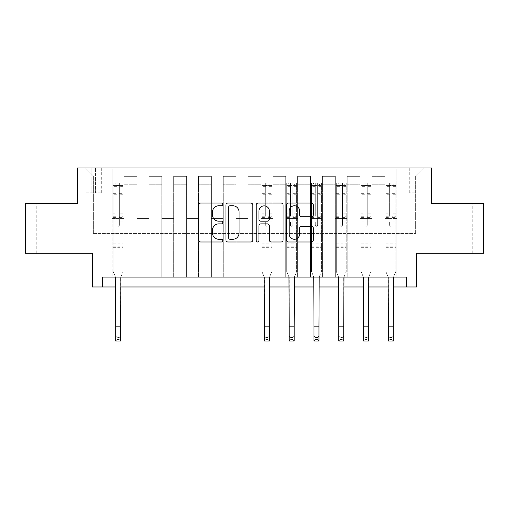 <?xml version="1.0" encoding="UTF-8"?>
<svg xmlns="http://www.w3.org/2000/svg" width="509" height="509" viewBox="0 0 509 509"><rect width="100%" height="100%" fill="white"/><g stroke="black" fill="none" stroke-linecap="round" stroke-linejoin="round"><path stroke-width="0.38" stroke-dasharray="2.54 1.91" d="M222.77 204.421A1.362 1.362 0 0 0 221.409 203.059L200.724 203.059A1.947 1.947 0 0 0 198.777 205.006L198.777 240.044A1.947 1.947 0 0 0 200.724 241.985L221.409 241.985A1.362 1.362 0 0 0 222.77 240.623A1.362 1.362 0 0 0 221.409 239.262L218.73 239.262A6.229 6.229 0 0 1 212.501 233.033L212.501 230.113A6.229 6.229 0 0 1 218.73 223.884L221.409 223.884A1.362 1.362 0 0 0 222.77 222.522A1.362 1.362 0 0 0 221.409 221.161L218.73 221.161A6.229 6.229 0 0 1 212.501 214.932L212.501 212.011A6.229 6.229 0 0 1 218.73 205.782L221.409 205.782A1.362 1.362 0 0 0 222.77 204.421M457.273 203.683L441.806 203.683L457.273 203.683M457.273 253.259L441.806 253.259L457.273 253.259M51.727 203.683L67.194 203.683L51.727 203.683M51.727 253.259L67.194 253.259L51.727 253.259M415.63 167.989L409.281 167.989L415.63 167.989M415.63 192.777L409.281 192.777L415.63 192.777M483.55 203.683L483.55 253.259L416.623 253.259L416.623 286.974L92.377 286.974L92.377 253.259L25.45 253.259L25.45 203.683L77.508 203.683L77.508 167.989L431.492 167.989L431.492 203.683L483.55 203.683M102.296 286.974L102.296 277.055L102.296 286.974L102.296 277.055L406.704 277.055L102.296 277.055L406.704 277.055L406.704 286.974M112.209 277.055L124.107 277.055L112.209 277.055L124.107 277.055L112.209 277.055L112.209 167.989L85.442 167.989L423.558 167.989L396.791 167.989L396.791 277.055L384.893 277.055L396.791 277.055L384.893 277.055L396.791 277.055L396.791 167.989L396.791 218.558L396.791 175.917L415.63 175.917L396.791 175.917L396.791 167.989L112.209 167.989L112.209 218.558L124.107 218.558L124.107 184.245L124.107 277.055L124.107 176.318L124.107 277.055L124.107 218.558L112.209 218.558L112.209 175.917L93.37 175.917L112.209 175.917L112.209 167.989L112.209 277.055M136.997 277.055L148.902 277.055L136.997 277.055L148.902 277.055L136.997 277.055L136.997 176.318L124.107 176.318L136.997 176.318L136.997 277.055L136.997 218.558L148.902 218.558L148.902 184.245L148.902 277.055L148.902 176.318L148.902 277.055L148.902 218.558L136.997 218.558L136.997 184.245L136.997 277.055M161.792 277.055L173.69 277.055L161.792 277.055L173.69 277.055L161.792 277.055L161.792 176.318L148.902 176.318L148.902 184.245L148.902 176.318L161.792 176.318L161.792 277.055L161.792 218.558L173.69 218.558L173.69 184.245L173.69 277.055L173.69 176.318L173.69 277.055L173.69 218.558L161.792 218.558L161.792 184.245L161.792 218.558L173.69 218.558L161.792 218.558L161.792 277.055M186.58 277.055L198.478 277.055L186.58 277.055L198.478 277.055L186.58 277.055L186.58 176.318L173.69 176.318L173.69 184.245L173.69 176.318L186.58 176.318L186.58 277.055L186.58 218.558L198.478 218.558L198.478 184.245L198.478 277.055L198.478 176.318L198.478 277.055L198.478 218.558L186.58 218.558L186.58 184.245L186.58 218.558L198.478 218.558L186.58 218.558L186.58 277.055M211.369 277.055L223.266 277.055L211.369 277.055L223.266 277.055L211.369 277.055L211.369 176.318L198.478 176.318L198.478 184.245L198.478 176.318L211.369 176.318L211.369 277.055L211.369 218.558L223.266 218.558L223.266 184.245L223.266 277.055L223.266 176.318L223.266 277.055L223.266 218.558L211.369 218.558L211.369 184.245L211.369 218.558L223.266 218.558L211.369 218.558L211.369 277.055M236.157 277.055L248.055 277.055L236.157 277.055L248.055 277.055L236.157 277.055L236.157 176.318L223.266 176.318L223.266 184.245L223.266 176.318L236.157 176.318L236.157 277.055L236.157 218.558L248.055 218.558L248.055 184.245L248.055 277.055L248.055 176.318L248.055 277.055L248.055 218.558L236.157 218.558L236.157 184.245L236.157 218.558L248.055 218.558L236.157 218.558L236.157 277.055M260.945 277.055L272.843 277.055L260.945 277.055L272.843 277.055L260.945 277.055L260.945 176.318L248.055 176.318L248.055 184.245L248.055 176.318L260.945 176.318L260.945 277.055L260.945 218.558L272.843 218.558L272.843 184.245L272.843 277.055L272.843 176.318L272.843 277.055L272.843 218.558L260.945 218.558L260.945 184.245L260.945 218.558L272.843 218.558L260.945 218.558L260.945 277.055M285.734 277.055L297.631 277.055L285.734 277.055L297.631 277.055L285.734 277.055L285.734 176.318L272.843 176.318L272.843 184.245L272.843 176.318L285.734 176.318L285.734 277.055L285.734 218.558L297.631 218.558L297.631 184.245L297.631 277.055L297.631 176.318L297.631 277.055L297.631 218.558L285.734 218.558L285.734 184.245L285.734 218.558L297.631 218.558L285.734 218.558L285.734 277.055M310.522 277.055L322.42 277.055L310.522 277.055L322.42 277.055L310.522 277.055L310.522 176.318L297.631 176.318L297.631 184.245L297.631 176.318L310.522 176.318L310.522 277.055L310.522 218.558L322.42 218.558L322.42 184.245L322.42 277.055L322.42 176.318L322.42 277.055L322.42 218.558L310.522 218.558L310.522 184.245L310.522 218.558L322.42 218.558L310.522 218.558L310.522 277.055M335.31 277.055L347.208 277.055L335.31 277.055L347.208 277.055L335.31 277.055L335.31 176.318L322.42 176.318L322.42 184.245L322.42 176.318L335.31 176.318L335.31 277.055L335.31 218.558L347.208 218.558L347.208 184.245L347.208 277.055L347.208 176.318L347.208 277.055L347.208 218.558L335.31 218.558L335.31 184.245L335.31 218.558L347.208 218.558L335.31 218.558L335.31 277.055M360.098 277.055L372.003 277.055L360.098 277.055L372.003 277.055L360.098 277.055L360.098 176.318L347.208 176.318L347.208 184.245L347.208 176.318L360.098 176.318L360.098 277.055L360.098 218.558L372.003 218.558L372.003 184.245L372.003 277.055L372.003 176.318L372.003 277.055L372.003 218.558L360.098 218.558L360.098 184.245L360.098 218.558L372.003 218.558L360.098 218.558L360.098 277.055M91.187 167.989L85.041 167.989L91.187 167.989L91.187 192.777L85.041 192.777L95.552 192.777L91.187 192.777L91.187 167.989M95.552 167.989L101.698 167.989L95.552 167.989L95.552 192.777L101.698 192.777L95.552 192.777L95.552 167.989M115.683 286.974L120.639 286.974M264.413 286.974L269.376 286.974M289.207 286.974L294.164 286.974M313.996 286.974L318.952 286.974M338.784 286.974L343.74 286.974M363.572 286.974L368.529 286.974M388.361 286.974L393.317 286.974M93.37 233.427L93.37 175.917L85.442 167.989L93.37 175.917L93.37 233.427L415.63 233.427L93.37 233.427M415.63 233.427L415.63 175.917L415.63 233.427M384.893 218.558L396.791 218.558L396.791 277.055L396.791 218.558L384.893 218.558L384.893 184.245L384.893 218.558L396.791 218.558L384.893 218.558L384.893 277.055L384.893 176.318L372.003 176.318L372.003 184.245L372.003 176.318L384.893 176.318L384.893 277.055L384.893 218.558M112.209 218.558L124.107 218.558L112.209 218.558M136.997 176.318L124.107 176.318L136.997 176.318L136.997 184.245L136.997 176.318M136.997 218.558L148.902 218.558L136.997 218.558M161.792 184.245L161.792 176.318L161.792 184.245L148.902 184.245L161.792 184.245M186.58 184.245L186.58 176.318L186.58 184.245L173.69 184.245L186.58 184.245M211.369 184.245L211.369 176.318L211.369 184.245L198.478 184.245L211.369 184.245M236.157 184.245L236.157 176.318L236.157 184.245L223.266 184.245L236.157 184.245M260.945 184.245L260.945 176.318L260.945 184.245L248.055 184.245L260.945 184.245M285.734 184.245L285.734 176.318L285.734 184.245L272.843 184.245L285.734 184.245M310.522 184.245L310.522 176.318L310.522 184.245L297.631 184.245L310.522 184.245M335.31 184.245L335.31 176.318L335.31 184.245L322.42 184.245L335.31 184.245M360.098 184.245L360.098 176.318L360.098 184.245L347.208 184.245L360.098 184.245M384.893 184.245L384.893 176.318L384.893 184.245L372.003 184.245L384.893 184.245M161.792 176.318L148.902 176.318L161.792 176.318M186.58 176.318L173.69 176.318L186.58 176.318M211.369 176.318L198.478 176.318L211.369 176.318M236.157 176.318L223.266 176.318L236.157 176.318M260.945 176.318L248.055 176.318L260.945 176.318M285.734 176.318L272.843 176.318L285.734 176.318M310.522 176.318L297.631 176.318L310.522 176.318M335.31 176.318L322.42 176.318L335.31 176.318M360.098 176.318L347.208 176.318L360.098 176.318M384.893 176.318L372.003 176.318L384.893 176.318M423.558 167.989L415.63 175.917L423.558 167.989M252.795 240.044L252.795 205.006A1.947 1.947 0 0 0 250.848 203.059L227.879 203.059A1.947 1.947 0 0 0 225.932 205.006L225.932 240.044A1.947 1.947 0 0 0 227.879 241.985L250.848 241.985A1.947 1.947 0 0 0 252.795 240.044M230.023 205.782A1.362 1.362 0 0 0 228.662 207.144L228.662 237.9A1.362 1.362 0 0 0 230.023 239.262L232.842 239.262A6.229 6.229 0 0 0 239.071 233.033L239.071 212.011A6.229 6.229 0 0 0 232.842 205.782L230.023 205.782M258.152 203.059L281.121 203.059A1.947 1.947 0 0 1 283.068 205.006L283.068 240.044A1.947 1.947 0 0 1 281.121 241.985L271.291 241.985A1.947 1.947 0 0 1 269.344 240.044L269.344 225.831A1.947 1.947 0 0 0 267.397 223.884L260.875 223.884A1.947 1.947 0 0 0 258.928 225.831L258.928 240.623A1.362 1.362 0 0 1 257.567 241.985A1.362 1.362 0 0 1 256.205 240.623L256.205 205.006A1.947 1.947 0 0 1 258.152 203.059M269.344 211.089A5.205 5.205 0 0 0 264.133 205.878A5.205 5.205 0 0 0 258.928 211.089L258.928 219.214A1.947 1.947 0 0 0 260.875 221.161L267.397 221.161A1.947 1.947 0 0 0 269.344 219.214L269.344 211.089M301.557 216.777L311.387 216.777A1.947 1.947 0 0 0 313.334 214.836L313.334 205.006A1.947 1.947 0 0 0 311.387 203.059L288.418 203.059A1.947 1.947 0 0 0 286.472 205.006L286.472 240.044A1.947 1.947 0 0 0 288.418 241.985L311.387 241.985A1.947 1.947 0 0 0 313.334 240.044L313.334 228.166A1.947 1.947 0 0 0 311.387 226.219L301.557 226.219A1.947 1.947 0 0 0 299.61 228.166L299.61 234.057A5.205 5.205 0 0 1 294.406 239.262A5.205 5.205 0 0 1 289.195 234.057L289.195 210.987A5.205 5.205 0 0 1 294.406 205.782A5.205 5.205 0 0 1 299.61 210.987L299.61 214.836A1.947 1.947 0 0 0 301.557 216.777M119.348 225.099A1.19 1.19 0 0 1 118.158 226.289A1.19 1.19 0 0 0 119.348 225.099L119.348 221.886L119.348 225.099M113.252 182.858L115.187 182.858L115.187 185.435L113.202 185.441L113.202 182.858L123.121 182.858L123.121 271.507L123.121 221.886L119.348 221.886L119.348 216.274L123.121 216.274M123.121 182.858L123.121 221.886L119.348 221.886L119.348 185.957C118.559 185.27 117.764 185.27 116.968 185.957L116.968 213.786L113.202 213.786L113.202 271.507L115.448 277.055M113.202 185.441L113.202 213.786M113.202 182.858L113.202 271.507L115.683 277.64L115.683 336.055L120.639 336.055L115.683 336.055L115.683 341.011L120.639 341.011L120.639 336.055L119.151 337.543L119.151 339.528L117.172 339.528L117.172 337.543L119.151 337.543M115.187 182.858L123.07 182.858M115.187 185.435L121.136 185.435L121.136 182.858M123.121 185.441L113.252 185.435M123.07 185.435L121.136 185.435M113.202 216.274L116.968 216.274L116.968 183.106L119.348 183.106L119.348 216.274M116.968 225.099A1.19 1.19 0 0 0 118.158 226.289A1.19 1.19 0 0 1 116.968 225.099L116.968 221.886L116.968 225.099M120.875 277.055L123.121 271.507L120.639 277.64L120.639 336.055M116.968 216.274L116.968 213.786M113.202 247.31L123.121 247.31M120.639 341.011L119.151 339.528M117.172 339.528L115.683 341.011M117.172 337.543L115.683 336.055M119.348 185.957L119.348 183.106M116.968 185.957L116.968 183.106M268.084 225.099A1.19 1.19 0 0 1 266.894 226.289A1.19 1.19 0 0 0 268.084 225.099L268.084 221.886L268.084 225.099M261.989 182.858L263.923 182.858L263.923 185.435L261.938 185.441L261.938 182.858L271.851 182.858L271.851 271.507L271.851 221.886L268.084 221.886L268.084 216.274L271.851 216.274M271.851 182.858L271.851 221.886L268.084 221.886L268.084 185.957C267.295 185.27 266.5 185.27 265.704 185.957L265.704 213.786L261.938 213.786L261.938 271.507L264.177 277.055M261.938 185.441L261.938 213.786M261.938 182.858L261.938 271.507L264.413 277.64L264.413 336.055L269.376 336.055L264.413 336.055L264.413 341.011L269.376 341.011L269.376 336.055L267.887 337.543L267.887 339.528L265.902 339.528L265.902 337.543L267.887 337.543M263.923 182.858L271.8 182.858M263.923 185.435L269.872 185.435L269.872 182.858M271.851 185.441L261.989 185.435M271.8 185.435L269.872 185.435M261.938 216.274L265.704 216.274L265.704 183.106L268.084 183.106L268.084 216.274M265.704 225.099A1.19 1.19 0 0 0 266.894 226.289A1.19 1.19 0 0 1 265.704 225.099L265.704 221.886L265.704 225.099M269.611 277.055L271.851 271.507L269.376 277.64L269.376 336.055M265.704 216.274L265.704 213.786M261.938 247.31L271.851 247.31M269.376 341.011L267.887 339.528M265.902 339.528L264.413 341.011M265.902 337.543L264.413 336.055M268.084 185.957L268.084 183.106M265.704 185.957L265.704 183.106M292.872 225.099A1.19 1.19 0 0 1 291.682 226.289A1.19 1.19 0 0 0 292.872 225.099L292.872 221.886L292.872 225.099M286.777 182.858L288.711 182.858L288.711 185.435L286.726 185.441L286.726 182.858L296.639 182.858L296.639 271.507L296.639 221.886L292.872 221.886L292.872 216.274L296.639 216.274M296.639 182.858L296.639 221.886L292.872 221.886L292.872 185.957C292.083 185.27 291.288 185.27 290.493 185.957L290.493 213.786L286.726 213.786L286.726 271.507L288.972 277.055M286.726 185.441L286.726 213.786M286.726 182.858L286.726 271.507L289.207 277.64L289.207 336.055L294.164 336.055L289.207 336.055L289.207 341.011L294.164 341.011L294.164 336.055L292.675 337.543L292.675 339.528L290.69 339.528L290.69 337.543L292.675 337.543M288.711 182.858L296.594 182.858M288.711 185.435L294.66 185.435L294.66 182.858M296.639 185.441L286.777 185.435M296.594 185.435L294.66 185.435M286.726 216.274L290.493 216.274L290.493 183.106L292.872 183.106L292.872 216.274M290.493 225.099A1.19 1.19 0 0 0 291.682 226.289A1.19 1.19 0 0 1 290.493 225.099L290.493 221.886L290.493 225.099M294.399 277.055L296.639 271.507L294.164 277.64L294.164 336.055M290.493 216.274L290.493 213.786M286.726 247.31L296.639 247.31M294.164 341.011L292.675 339.528M290.69 339.528L289.207 341.011M290.69 337.543L289.207 336.055M292.872 185.957L292.872 183.106M290.493 185.957L290.493 183.106M317.661 225.099A1.19 1.19 0 0 1 316.471 226.289A1.19 1.19 0 0 0 317.661 225.099L317.661 221.886L317.661 225.099M311.565 182.858L313.499 182.858L313.499 185.435L311.514 185.441L311.514 182.858L321.427 182.858L321.427 271.507L321.427 221.886L317.661 221.886L317.661 216.274L321.427 216.274M321.427 182.858L321.427 221.886L317.661 221.886L317.661 185.957C316.872 185.27 316.076 185.27 315.281 185.957L315.281 213.786L311.514 213.786L311.514 271.507L313.76 277.055M311.514 185.441L311.514 213.786M311.514 182.858L311.514 271.507L313.996 277.64L313.996 336.055L318.952 336.055L313.996 336.055L313.996 341.011L318.952 341.011L318.952 336.055L317.463 337.543L317.463 339.528L315.478 339.528L315.478 337.543L317.463 337.543M313.499 182.858L321.383 182.858M313.499 185.435L319.448 185.435L319.448 182.858M321.427 185.441L311.565 185.435M321.383 185.435L319.448 185.435M311.514 216.274L315.281 216.274L315.281 183.106L317.661 183.106L317.661 216.274M315.281 225.099A1.19 1.19 0 0 0 316.471 226.289A1.19 1.19 0 0 1 315.281 225.099L315.281 221.886L315.281 225.099M319.188 277.055L321.427 271.507L318.952 277.64L318.952 336.055M315.281 216.274L315.281 213.786M311.514 247.31L321.427 247.31M318.952 341.011L317.463 339.528M315.478 339.528L313.996 341.011M315.478 337.543L313.996 336.055M317.661 185.957L317.661 183.106M315.281 185.957L315.281 183.106M342.449 225.099A1.19 1.19 0 0 1 341.259 226.289A1.19 1.19 0 0 0 342.449 225.099L342.449 221.886L342.449 225.099M336.354 182.858L338.288 182.858L338.288 185.435L336.303 185.441L336.303 182.858L346.222 182.858L346.222 271.507L346.222 221.886L342.449 221.886L342.449 216.274L346.222 216.274M346.222 182.858L346.222 221.886L342.449 221.886L342.449 185.957C341.66 185.27 340.865 185.27 340.069 185.957L340.069 213.786L336.303 213.786L336.303 271.507L338.549 277.055M336.303 185.441L336.303 213.786M336.303 182.858L336.303 271.507L338.784 277.64L338.784 336.055L343.74 336.055L338.784 336.055L338.784 341.011L343.74 341.011L343.74 336.055L342.252 337.543L342.252 339.528L340.273 339.528L340.273 337.543L342.252 337.543M338.288 182.858L346.171 182.858M338.288 185.435L344.237 185.435L344.237 182.858M346.222 185.441L336.354 185.435M346.171 185.435L344.237 185.435M336.303 216.274L340.069 216.274L340.069 183.106L342.449 183.106L342.449 216.274M340.069 225.099A1.19 1.19 0 0 0 341.259 226.289A1.19 1.19 0 0 1 340.069 225.099L340.069 221.886L340.069 225.099M343.976 277.055L346.222 271.507L343.74 277.64L343.74 336.055M340.069 216.274L340.069 213.786M336.303 247.31L346.222 247.31M343.74 341.011L342.252 339.528M340.273 339.528L338.784 341.011M340.273 337.543L338.784 336.055M342.449 185.957L342.449 183.106M340.069 185.957L340.069 183.106M367.237 225.099A1.19 1.19 0 0 1 366.047 226.289A1.19 1.19 0 0 0 367.237 225.099L367.237 221.886L367.237 225.099M361.142 182.858L363.076 182.858L363.076 185.435L361.091 185.441L361.091 182.858L371.01 182.858L371.01 271.507L371.01 221.886L367.237 221.886L367.237 216.274L371.01 216.274M371.01 182.858L371.01 221.886L367.237 221.886L367.237 185.957C366.448 185.27 365.653 185.27 364.858 185.957L364.858 213.786L361.091 213.786L361.091 271.507L363.337 277.055M361.091 185.441L361.091 213.786M361.091 182.858L361.091 271.507L363.572 277.64L363.572 336.055L368.529 336.055L363.572 336.055L363.572 341.011L368.529 341.011L368.529 336.055L367.04 337.543L367.04 339.528L365.061 339.528L365.061 337.543L367.04 337.543M363.076 182.858L370.959 182.858M363.076 185.435L369.025 185.435L369.025 182.858M371.01 185.441L361.142 185.435M370.959 185.435L369.025 185.435M361.091 216.274L364.858 216.274L364.858 183.106L367.237 183.106L367.237 216.274M364.858 225.099A1.19 1.19 0 0 0 366.047 226.289A1.19 1.19 0 0 1 364.858 225.099L364.858 221.886L364.858 225.099M368.764 277.055L371.01 271.507L368.529 277.64L368.529 336.055M364.858 216.274L364.858 213.786M361.091 247.31L371.01 247.31M368.529 341.011L367.04 339.528M365.061 339.528L363.572 341.011M365.061 337.543L363.572 336.055M367.237 185.957L367.237 183.106M364.858 185.957L364.858 183.106M392.032 225.099A1.19 1.19 0 0 1 390.842 226.289A1.19 1.19 0 0 0 392.032 225.099L392.032 221.886L392.032 225.099M385.93 182.858L387.864 182.858L387.864 185.435L385.879 185.441L385.879 182.858L395.798 182.858L395.798 271.507L395.798 221.886L392.032 221.886L392.032 216.274L395.798 216.274M395.798 182.858L395.798 221.886L392.032 221.886L392.032 185.957C391.236 185.27 390.448 185.27 389.652 185.957L389.652 213.786L385.879 213.786L385.879 271.507L388.125 277.055M385.879 185.441L385.879 213.786M385.879 182.858L385.879 271.507L388.361 277.64L388.361 336.055L393.317 336.055L388.361 336.055L388.361 341.011L393.317 341.011L393.317 336.055L391.828 337.543L391.828 339.528L389.849 339.528L389.849 337.543L391.828 337.543M387.864 182.858L395.748 182.858M387.864 185.435L393.813 185.435L393.813 182.858M395.798 185.441L385.93 185.435M395.748 185.435L393.813 185.435M385.879 216.274L389.652 216.274L389.652 183.106L392.032 183.106L392.032 216.274M389.652 225.099A1.19 1.19 0 0 0 390.842 226.289A1.19 1.19 0 0 1 389.652 225.099L389.652 221.886L389.652 225.099M393.552 277.055L395.798 271.507L393.317 277.64L393.317 336.055M389.652 216.274L389.652 213.786M385.879 247.31L395.798 247.31M393.317 341.011L391.828 339.528M389.849 339.528L388.361 341.011M389.849 337.543L388.361 336.055M392.032 185.957L392.032 183.106M389.652 185.957L389.652 183.106M136.997 184.245L124.107 184.245L136.997 184.245M119.348 193.337L123.121 193.337M123.121 194.75L119.348 194.75M123.121 213.786L119.348 213.786M113.202 243.149L123.121 243.149M113.202 221.886L116.968 221.886L113.202 221.886M119.348 217.394L123.121 217.394M113.202 217.394L116.968 217.394M123.121 214.913L119.348 214.913M116.968 214.913L113.202 214.913M113.202 193.337L116.968 193.337M116.968 194.75L113.202 194.75M119.348 185.231L123.121 185.231M123.121 186.644L119.348 186.644M113.202 185.231L116.968 185.231M116.968 186.644L113.202 186.644M113.202 246.191L123.121 246.191M115.683 326.142L120.639 326.142M268.084 193.337L271.851 193.337M271.851 194.75L268.084 194.75M271.851 213.786L268.084 213.786M261.938 243.149L271.851 243.149M261.938 221.886L265.704 221.886L261.938 221.886M268.084 217.394L271.851 217.394M261.938 217.394L265.704 217.394M271.851 214.913L268.084 214.913M265.704 214.913L261.938 214.913M261.938 193.337L265.704 193.337M265.704 194.75L261.938 194.75M268.084 185.231L271.851 185.231M271.851 186.644L268.084 186.644M261.938 185.231L265.704 185.231M265.704 186.644L261.938 186.644M261.938 246.191L271.851 246.191M264.413 326.142L269.376 326.142M292.872 193.337L296.639 193.337M296.639 194.75L292.872 194.75M296.639 213.786L292.872 213.786M286.726 243.149L296.639 243.149M286.726 221.886L290.493 221.886L286.726 221.886M292.872 217.394L296.639 217.394M286.726 217.394L290.493 217.394M296.639 214.913L292.872 214.913M290.493 214.913L286.726 214.913M286.726 193.337L290.493 193.337M290.493 194.75L286.726 194.75M292.872 185.231L296.639 185.231M296.639 186.644L292.872 186.644M286.726 185.231L290.493 185.231M290.493 186.644L286.726 186.644M286.726 246.191L296.639 246.191M289.207 326.142L294.164 326.142M317.661 193.337L321.427 193.337M321.427 194.75L317.661 194.75M321.427 213.786L317.661 213.786M311.514 243.149L321.427 243.149M311.514 221.886L315.281 221.886L311.514 221.886M317.661 217.394L321.427 217.394M311.514 217.394L315.281 217.394M321.427 214.913L317.661 214.913M315.281 214.913L311.514 214.913M311.514 193.337L315.281 193.337M315.281 194.75L311.514 194.75M317.661 185.231L321.427 185.231M321.427 186.644L317.661 186.644M311.514 185.231L315.281 185.231M315.281 186.644L311.514 186.644M311.514 246.191L321.427 246.191M313.996 326.142L318.952 326.142M342.449 193.337L346.222 193.337M346.222 194.75L342.449 194.75M346.222 213.786L342.449 213.786M336.303 243.149L346.222 243.149M336.303 221.886L340.069 221.886L336.303 221.886M342.449 217.394L346.222 217.394M336.303 217.394L340.069 217.394M346.222 214.913L342.449 214.913M340.069 214.913L336.303 214.913M336.303 193.337L340.069 193.337M340.069 194.75L336.303 194.75M342.449 185.231L346.222 185.231M346.222 186.644L342.449 186.644M336.303 185.231L340.069 185.231M340.069 186.644L336.303 186.644M336.303 246.191L346.222 246.191M338.784 326.142L343.74 326.142M367.237 193.337L371.01 193.337M371.01 194.75L367.237 194.75M371.01 213.786L367.237 213.786M361.091 243.149L371.01 243.149M361.091 221.886L364.858 221.886L361.091 221.886M367.237 217.394L371.01 217.394M361.091 217.394L364.858 217.394M371.01 214.913L367.237 214.913M364.858 214.913L361.091 214.913M361.091 193.337L364.858 193.337M364.858 194.75L361.091 194.75M367.237 185.231L371.01 185.231M371.01 186.644L367.237 186.644M361.091 185.231L364.858 185.231M364.858 186.644L361.091 186.644M361.091 246.191L371.01 246.191M363.572 326.142L368.529 326.142M392.032 193.337L395.798 193.337M395.798 194.75L392.032 194.75M395.798 213.786L392.032 213.786M385.879 243.149L395.798 243.149M385.879 221.886L389.652 221.886L385.879 221.886M392.032 217.394L395.798 217.394M385.879 217.394L389.652 217.394M395.798 214.913L392.032 214.913M389.652 214.913L385.879 214.913M385.879 193.337L389.652 193.337M389.652 194.75L385.879 194.75M392.032 185.231L395.798 185.231M395.798 186.644L392.032 186.644M385.879 185.231L389.652 185.231M389.652 186.644L385.879 186.644M385.879 246.191L395.798 246.191M388.361 326.142L393.317 326.142M441.806 253.259L441.806 203.683M36.26 253.259L36.26 203.683M409.281 192.777L409.281 167.989M85.041 192.777L85.041 167.989M101.698 192.777L101.698 167.989M421.974 192.777L421.974 167.989M67.194 253.259L67.194 203.683M472.74 253.259L472.74 203.683"/><path stroke-width="0.76" d="M222.77 204.421A1.362 1.362 0 0 0 221.409 203.059L200.724 203.059A1.947 1.947 0 0 0 198.777 205.006L198.777 240.044A1.947 1.947 0 0 0 200.724 241.985L221.409 241.985A1.362 1.362 0 0 0 222.77 240.623A1.362 1.362 0 0 0 221.409 239.262L218.73 239.262A6.229 6.229 0 0 1 212.501 233.033L212.501 230.113A6.229 6.229 0 0 1 218.73 223.884L221.409 223.884A1.362 1.362 0 0 0 222.77 222.522A1.362 1.362 0 0 0 221.409 221.161L218.73 221.161A6.229 6.229 0 0 1 212.501 214.932L212.501 212.011A6.229 6.229 0 0 1 218.73 205.782L221.409 205.782A1.362 1.362 0 0 0 222.77 204.421M311.387 216.777A1.947 1.947 0 0 0 313.334 214.836L313.334 205.006A1.947 1.947 0 0 0 311.387 203.059L288.418 203.059A1.947 1.947 0 0 0 286.472 205.006L286.472 240.044A1.947 1.947 0 0 0 288.418 241.985L311.387 241.985A1.947 1.947 0 0 0 313.334 240.044L313.334 228.166A1.947 1.947 0 0 0 311.387 226.219L301.557 226.219A1.947 1.947 0 0 0 299.61 228.166L299.61 234.057A5.205 5.205 0 0 1 294.406 239.262A5.205 5.205 0 0 1 289.195 234.057L289.195 210.987A5.205 5.205 0 0 1 294.406 205.782A5.205 5.205 0 0 1 299.61 210.987L299.61 214.836A1.947 1.947 0 0 0 301.557 216.777L311.387 216.777M102.296 286.974L102.296 277.055L406.704 277.055L406.704 286.974L416.623 286.974L416.623 253.259L483.55 253.259L483.55 203.683L431.492 203.683L431.492 167.989L77.508 167.989L77.508 203.683L25.45 203.683L25.45 253.259L92.377 253.259L92.377 286.974L115.683 286.974M252.795 205.006A1.947 1.947 0 0 0 250.848 203.059L227.879 203.059A1.947 1.947 0 0 0 225.932 205.006L225.932 240.044A1.947 1.947 0 0 0 227.879 241.985L250.848 241.985A1.947 1.947 0 0 0 252.795 240.044L252.795 205.006M258.152 203.059L281.121 203.059A1.947 1.947 0 0 1 283.068 205.006L283.068 240.044A1.947 1.947 0 0 1 281.121 241.985L271.291 241.985A1.947 1.947 0 0 1 269.344 240.044L269.344 225.831A1.947 1.947 0 0 0 267.397 223.884L260.875 223.884A1.947 1.947 0 0 0 258.928 225.831L258.928 240.623A1.362 1.362 0 0 1 257.567 241.985A1.362 1.362 0 0 1 256.205 240.623L256.205 205.006A1.947 1.947 0 0 1 258.152 203.059M120.639 286.974L264.413 286.974M269.376 286.974L289.207 286.974M294.164 286.974L313.996 286.974M318.952 286.974L338.784 286.974M343.74 286.974L363.572 286.974M368.529 286.974L388.361 286.974M393.317 286.974L406.704 286.974M230.023 205.782A1.362 1.362 0 0 0 228.662 207.144L228.662 237.9A1.362 1.362 0 0 0 230.023 239.262L232.842 239.262A6.229 6.229 0 0 0 239.071 233.033L239.071 212.011A6.229 6.229 0 0 0 232.842 205.782L230.023 205.782M269.344 211.089A5.205 5.205 0 0 0 264.133 205.878A5.205 5.205 0 0 0 258.928 211.089L258.928 219.214A1.947 1.947 0 0 0 260.875 221.161L267.397 221.161A1.947 1.947 0 0 0 269.344 219.214L269.344 211.089M115.448 277.055L115.683 326.142L120.639 326.142L120.875 277.055M115.683 326.142L115.683 341.011L120.639 341.011L120.639 326.142M264.177 277.055L264.413 326.142L269.376 326.142L269.611 277.055M264.413 326.142L264.413 341.011L269.376 341.011L269.376 326.142M288.972 277.055L289.207 326.142L294.164 326.142L294.399 277.055M289.207 326.142L289.207 341.011L294.164 341.011L294.164 326.142M313.76 277.055L313.996 326.142L318.952 326.142L319.188 277.055M313.996 326.142L313.996 341.011L318.952 341.011L318.952 326.142M338.549 277.055L338.784 326.142L343.74 326.142L343.976 277.055M338.784 326.142L338.784 341.011L343.74 341.011L343.74 326.142M363.337 277.055L363.572 326.142L368.529 326.142L368.764 277.055M363.572 326.142L363.572 341.011L368.529 341.011L368.529 326.142M388.125 277.055L388.361 326.142L393.317 326.142L393.552 277.055M388.361 326.142L388.361 341.011L393.317 341.011L393.317 326.142"/></g></svg>
